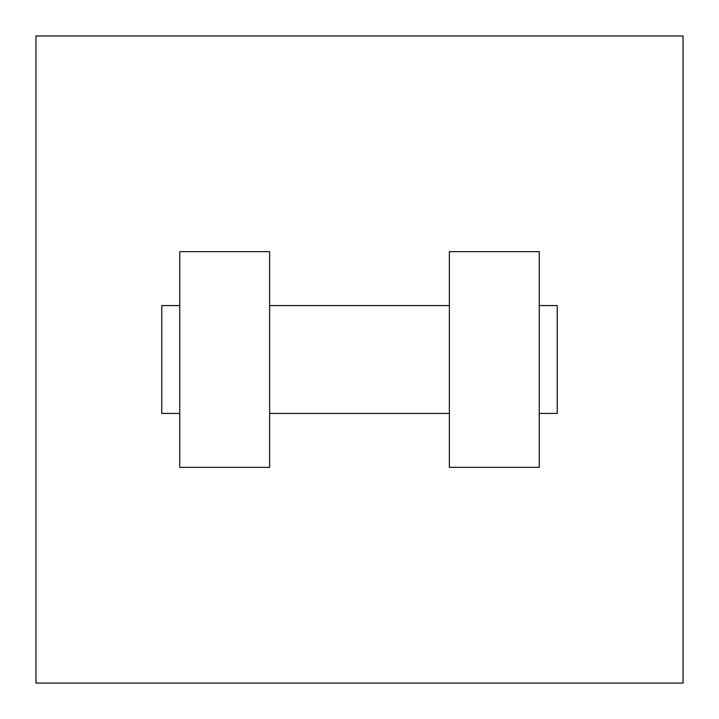 <?xml version="1.0" encoding="UTF-8"?>
<svg xmlns="http://www.w3.org/2000/svg" width="719" height="719" viewBox="0 0 719 719"><rect width="100%" height="100%" fill="white"/><g stroke="black" fill="none" stroke-linecap="round" stroke-linejoin="round"><path stroke-width="1.08" d="M683.05 35.95L683.05 683.05L35.95 683.05L35.95 35.95L683.05 35.95M449.375 251.65L449.375 467.35L539.25 467.35L539.25 251.65L449.375 251.65M269.625 467.35L269.625 251.65L179.75 251.65L179.75 467.35L269.625 467.35M539.25 413.425L557.225 413.425L557.225 305.575L539.25 305.575M179.75 305.575L161.775 305.575L161.775 413.425L179.75 413.425M449.375 305.575L269.625 305.575M449.375 413.425L269.625 413.425"/></g></svg>
